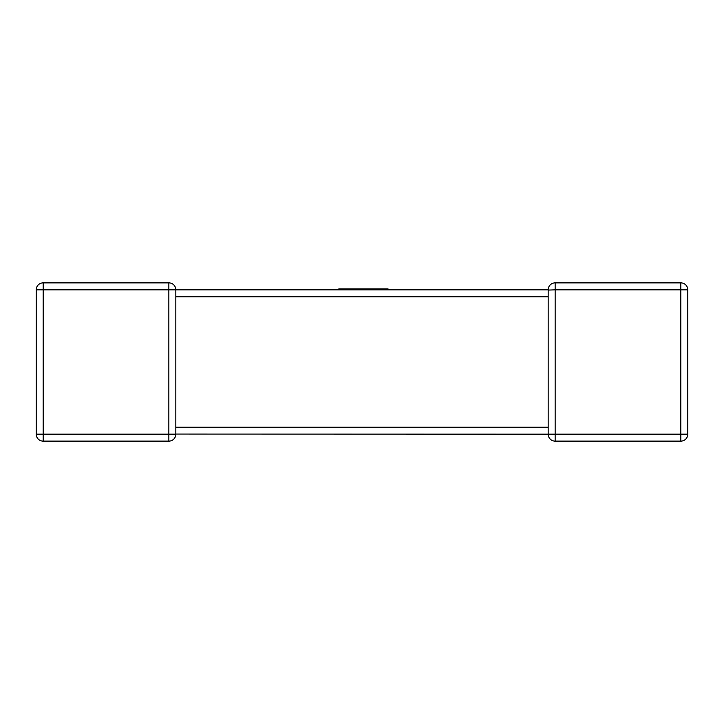 <?xml version="1.0" encoding="UTF-8"?>
<svg xmlns="http://www.w3.org/2000/svg" width="724" height="724" viewBox="0 0 724 724"><rect width="100%" height="100%" fill="white"/><g stroke="black" fill="none" stroke-linecap="round" stroke-linejoin="round"><path stroke-width="1.09" d="M36.2 289.844L43.169 289.844L43.169 434.156L168.855 434.156L168.855 289.844L43.169 289.844L43.169 282.876A6.969 6.969 0 0 0 36.2 289.844A6.969 6.969 0 0 1 43.169 282.876A6.969 6.969 0 0 0 36.2 289.844L36.2 434.156L36.2 289.844A6.969 6.969 0 0 1 43.169 282.876L168.855 282.876A6.969 6.969 0 0 1 175.832 289.844L548.168 289.844L388.064 289.844L388.064 288.912L338.796 288.912L338.796 289.844L175.832 289.844L175.832 296.378M548.168 427.622L548.168 296.822L175.832 296.822L175.832 434.156A6.969 6.969 0 0 1 168.855 441.124L43.169 441.124A6.969 6.969 0 0 1 36.2 434.156A6.969 6.969 0 0 0 43.169 441.124L43.169 434.156L36.2 434.156M548.177 290.08L555.145 289.844L555.145 434.156L680.832 434.156L680.832 289.844L555.145 289.844L555.145 282.876L680.832 282.876A6.969 6.969 0 0 1 687.8 289.844L687.8 434.156A6.969 6.969 0 0 1 680.832 441.124L555.145 441.124A6.969 6.969 0 0 1 548.168 434.156L175.832 434.056M548.168 296.378L548.168 289.844A6.969 6.969 0 0 1 555.145 282.876A6.969 6.969 0 0 0 548.168 289.844L548.168 289.944M168.855 441.124A6.969 6.969 0 0 0 175.832 434.156A6.969 6.969 0 0 1 168.855 441.124A6.969 6.969 0 0 0 175.832 434.156L168.855 434.156L168.855 441.124M338.796 289.844L388.064 289.844M548.168 434.156L555.145 434.156L555.145 441.124A6.969 6.969 0 0 1 548.168 434.156L548.168 427.178L175.832 427.178M687.8 289.844A6.969 6.969 0 0 0 680.832 282.876L680.832 289.844L687.8 289.844M687.8 434.156L680.832 434.156L680.832 441.124A6.969 6.969 0 0 0 687.8 434.156M168.855 282.876L168.855 289.844L175.832 289.844A6.969 6.969 0 0 0 168.855 282.876M548.168 428.309L548.168 427.178"/></g></svg>
